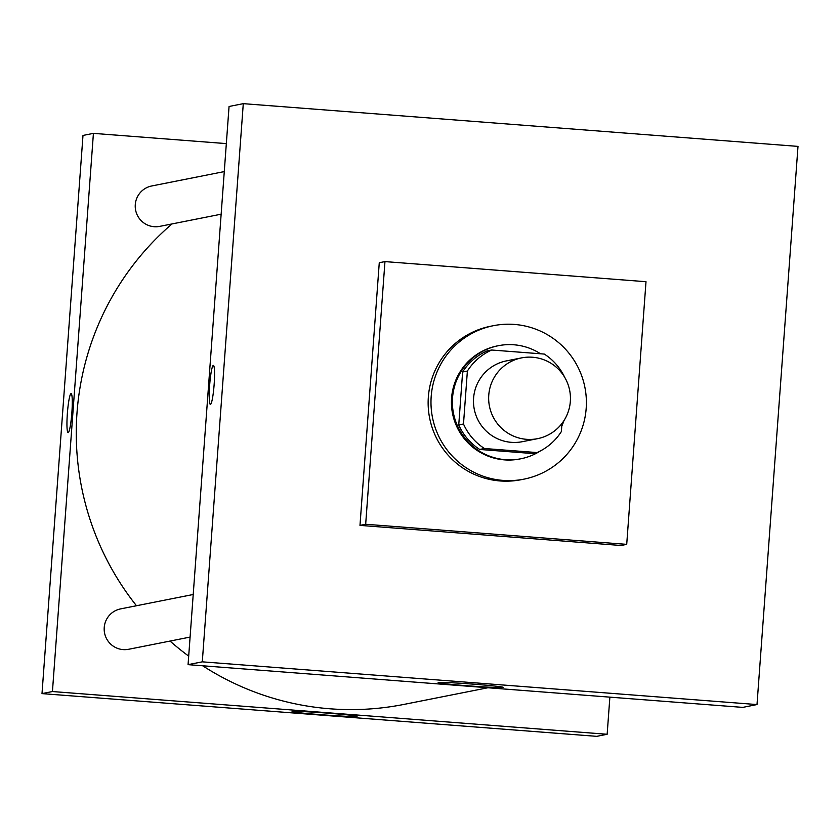 <?xml version="1.0" encoding="UTF-8"?>
<svg xmlns="http://www.w3.org/2000/svg" width="840" height="840" viewBox="0 0 840 840"><rect width="100%" height="100%" fill="white"/><g stroke="black" fill="none" stroke-linecap="round" stroke-linejoin="round"><path stroke-width="1.26" d="M488.765 395.136A41.171 40.887 -101.2 0 1 569.657 390.327A41.171 40.887 -101.2 0 1 537.558 438.669A41.171 40.887 -101.2 0 1 488.765 395.136M537.558 438.669L522.385 441.683A41.171 40.887 -101.2 0 1 473.592 398.149A41.171 40.887 -101.2 0 1 506.373 360.906L521.545 357.893M537.075 452.571L532.329 453.506L479.703 449.453L484.449 448.518L537.075 452.571A56.091 55.703 -101.2 0 0 561.372 431.54L561.971 423.465M479.703 449.453A56.091 55.703 -101.2 0 1 458.745 424.935L462.63 371.983L467.376 371.049A56.091 55.703 -101.2 0 1 491.683 350.018L544.299 354.07A56.091 55.703 -101.2 0 1 564.659 377.255M467.376 371.049L463.491 424.001A56.091 55.703 -101.2 0 0 484.449 448.518M462.63 371.983A56.091 55.703 -101.2 0 1 486.938 350.952L491.683 350.018M458.745 424.935L463.491 424.001M540.498 353.776A57.645 57.246 78.8 0 0 453.485 413.364A57.645 57.246 78.8 0 0 540.099 451.112M561.771 426.195A57.645 57.246 78.8 0 0 563.924 420.672M520.842 458.776L519.897 458.966A57.645 57.246 -101.2 0 1 451.584 398.024A57.645 57.246 -101.2 0 1 497.48 345.881L498.425 345.692M431.193 396.449A78.225 77.689 -101.2 0 1 493.469 325.679A78.225 77.689 -101.2 0 1 584.892 387.314A78.225 77.689 -101.2 0 1 523.898 479.157A78.225 77.689 -101.2 0 1 431.193 396.449M523.898 479.157L521.052 479.714A78.225 77.689 -101.2 0 1 428.348 397.016A78.225 77.689 -101.2 0 1 490.623 326.245L493.469 325.679M365.673 524.265L384.962 261.597L646.002 281.705L626.714 544.373L365.673 524.265L359.982 525.389L379.27 262.721L384.962 261.597M626.714 544.373L621.023 545.496L359.982 525.389M798 146.391L757.008 704.561L202.293 661.836L243.285 103.656L798 146.391L243.285 103.656L202.293 661.836L757.008 704.561L798 146.391M243.285 103.656L229.058 106.481L188.066 664.65L742.78 707.385L757.008 704.561M502.908 687.466A32.571 1.018 4.2 0 1 468.731 685.871A32.571 1.018 4.2 0 1 438.155 682.595A32.571 1.018 4.2 0 1 470.715 683.96A32.571 1.018 4.2 0 1 503.129 687.372A32.571 1.018 4.2 0 1 502.908 687.466M188.066 664.65L202.293 661.836M213.392 365.411A19.561 2.216 -85.6 0 0 213.318 365.411A19.561 2.216 94.4 0 1 213.381 365.411A19.561 2.216 94.4 0 1 214.095 385.077A19.561 2.216 94.4 0 1 210.378 404.407A19.561 2.216 94.4 0 1 209.654 385.046A19.561 2.216 94.4 0 1 213.318 365.411A19.561 2.216 -85.6 0 0 209.664 385.035A19.561 2.216 -85.6 0 0 210.389 404.407M136.479 605.745A275.856 273.956 -101.2 0 1 77.007 412.766A275.856 273.956 -101.2 0 1 171.969 223.944M487.967 687.75L403.925 704.413A275.856 273.956 -101.2 0 1 202.671 665.774M188.696 656.124A275.856 273.956 -101.2 0 1 170.037 641.067M193.221 594.5L120.614 608.885A20.59 20.444 78.8 0 0 104.57 633.055A20.59 20.444 78.8 0 0 128.625 649.278L190.092 637.087M221.151 214.19L159.673 226.38A20.59 20.444 -101.2 0 1 135.282 204.614A20.59 20.444 -101.2 0 1 151.672 185.987L224.28 171.591M93.419 133.371L52.437 691.541L607.152 734.275L596.715 736.344L42 693.609L82.992 135.44L93.419 133.371L226.328 143.609M607.152 734.275L609.872 697.148M292.31 711.459A32.571 1.018 4.2 0 1 326.487 713.055A32.571 1.018 4.2 0 1 357.063 716.331A32.571 1.018 4.2 0 1 324.502 714.966A32.571 1.018 4.2 0 1 292.089 711.553A32.571 1.018 4.2 0 1 292.31 711.459M42 693.609L52.437 691.541M71.117 393.614A19.561 2.216 -85.6 0 0 67.358 413.564A19.561 2.216 94.4 0 1 71.106 393.614A19.561 2.216 94.4 0 1 71.82 413.28A19.561 2.216 94.4 0 1 68.103 432.611A19.561 2.216 94.4 0 1 67.358 413.564A19.561 2.216 -85.6 0 0 68.114 432.611"/></g></svg>
